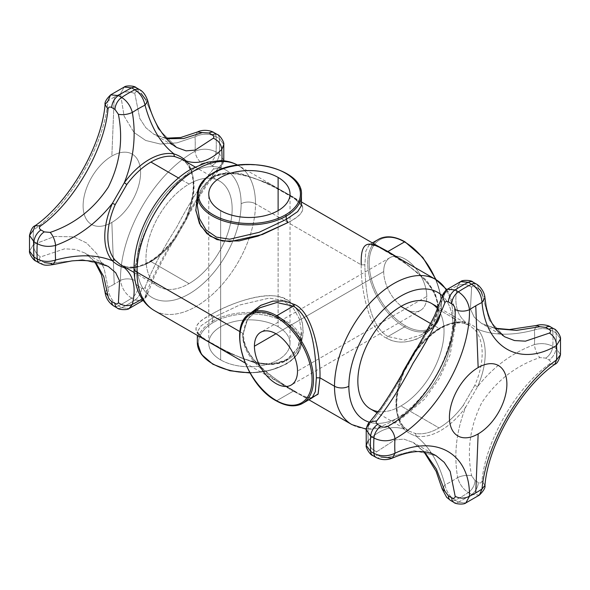 <?xml version="1.0" encoding="UTF-8"?>
<svg xmlns="http://www.w3.org/2000/svg" width="590" height="590" viewBox="0 0 590 590"><rect width="100%" height="100%" fill="white"/><g stroke="black" fill="none" stroke-linecap="round" stroke-linejoin="round"><path stroke-width="0.44" stroke-dasharray="2.95 2.21" d="M136.983 263.9A73.639 42.517 120 0 0 189.058 293.96A73.639 42.517 120 0 0 241.133 203.771A73.639 42.517 120 0 0 189.058 173.703A73.639 42.517 120 0 0 136.983 263.9A10.155 5.863 -0 0 0 134.011 268.044A10.155 5.863 180 0 1 136.983 263.9A73.639 42.517 -60 0 1 189.058 173.703A73.639 42.517 -60 0 1 241.133 203.771A73.639 42.517 -60 0 1 189.058 293.96A73.639 42.517 -60 0 1 136.983 263.9M181.337 159.005L186.654 163.371A60.947 35.186 -60 0 1 186.654 219.023L175.031 239.164A60.947 35.186 -60 0 1 150.929 261.584L189.058 283.598A60.947 35.186 120 0 0 228.876 229.894A60.947 35.186 120 0 0 219.532 181.056A60.947 35.186 120 0 0 189.058 184.073L178.482 177.966L189.058 184.073A60.947 35.186 120 0 0 149.248 237.777A60.947 35.186 120 0 0 158.585 286.615A60.947 35.186 120 0 0 189.058 283.598A60.947 35.186 -60 0 1 145.966 258.715A60.947 35.186 -60 0 1 189.058 184.073A60.947 35.186 -60 0 1 232.15 208.956A60.947 35.186 -60 0 1 189.058 283.598L150.929 261.584A60.947 35.186 -60 0 1 126.835 266.99L126.326 266.798A2.537 2.035 -78.6 0 0 124.881 267.159A2.537 2.035 -78.6 0 1 126.326 266.798A2.537 2.035 -78.6 0 1 126.835 266.99A2.537 2.035 -78.6 0 0 126.326 266.798C141.637 268.893 157.523 259.556 173.991 238.795A2.537 0.398 36.4 0 1 175.031 239.164A60.947 35.186 -60 0 1 150.929 261.584A60.947 35.186 -60 0 1 126.835 266.99L120.338 264.534M435.656 279.446A83.802 48.38 -60 0 1 453.017 317.804A10.155 5.863 180 0 1 455.989 321.956A10.155 5.863 180 0 1 453.017 326.1A73.639 42.517 120 0 1 424.092 396.657A73.639 42.517 120 0 1 369.451 422.233A73.639 42.517 120 0 0 424.092 396.657A73.639 42.517 120 0 0 453.017 326.1A10.155 5.863 0 0 0 455.989 321.956A10.155 5.863 0 0 0 453.017 317.804A83.802 48.38 -60 0 1 416.437 402.137A83.802 48.38 -60 0 1 351.861 424.586A83.802 48.38 120 0 0 416.437 402.137A83.802 48.38 120 0 0 453.017 317.804L438.466 309.411C438.599 319.072 433.997 327.502 424.675 334.707C410.404 343.255 397.682 344.39 386.509 338.092C367.6 330.208 360.424 283.569 361.257 264.829L255.5 203.771A83.802 48.38 -60 0 1 218.919 288.104A83.802 48.38 -60 0 1 154.344 310.554A83.802 48.38 120 0 0 218.919 288.104A83.802 48.38 120 0 0 255.5 203.771A10.155 5.863 -0 0 0 241.133 203.771A10.155 5.863 180 0 1 255.5 203.771A83.802 48.38 120 0 0 238.139 165.407A83.802 48.38 120 0 0 237.674 165.148A83.802 48.38 -60 0 1 238.139 165.407A83.802 48.38 -60 0 1 255.5 203.771L361.257 264.829C360.416 241.745 367.614 238.965 386.509 251.561C394.799 255.92 404.961 262.852 416.99 272.351C431.393 285.014 438.547 297.367 438.466 309.411L453.017 317.804A83.802 48.38 120 0 0 446.298 290.051M242.748 333.254L239.946 331.632L242.748 333.254C242.623 342.709 247.217 352.606 256.532 362.939C270.81 376.162 283.532 385.55 294.705 391.104C286.423 386.745 276.26 379.812 264.231 370.314C249.828 357.651 242.667 345.29 242.748 333.254L243.493 334.287L242.748 335.327C242.269 359.413 272.905 379.717 293.311 391.141L294.705 391.104L293.311 391.141L305.318 397.409L312.029 397.94C311.697 399.157 303.85 396.923 294.587 391.015C283.945 385.123 273.649 378.043 263.708 369.768L254.091 359.93L249.954 354.236C245.728 347.687 243.574 341.042 243.493 334.287L242.748 333.254M197.333 194.855A52.06 30.053 180 0 1 212.584 173.6L212.584 176.919L212.053 178.084L210.785 177.959C225.55 165.613 265.478 180.356 283.495 192.111C306.468 203.476 309.875 210.999 287.994 222.533C307.066 213.152 307.722 204.258 289.963 195.843C282.256 190.872 271.105 185.29 256.51 179.08C237.128 171.926 221.884 171.55 210.785 177.959L212.053 178.084L212.584 176.919L225.284 172.818L239.739 173.268L269.143 183.601L292.832 196.758L301.446 205.578M210.785 314.802C225.557 305.642 265.485 289.107 283.502 298.37C293.112 302.242 299.44 310.613 302.486 323.497C304.411 340.725 299.58 352.687 287.994 359.376C273.133 371.744 233.293 356.943 215.291 345.224C192.362 333.844 188.852 326.373 210.785 314.802L212.584 317.914L239.769 304.986L269.195 298.12L282.455 300.251L292.876 307.538L299.329 318.77L301.446 331.72L297.64 348.27L286.202 360.416L286.725 359.251L287.994 359.376C296.947 354.376 301.999 345.526 303.149 332.834C303.009 319.028 298.614 308.784 289.963 302.11C274.881 286.187 227.873 303.843 210.785 314.802C191.706 324.198 191.049 333.092 208.823 341.492C216.523 346.455 227.659 352.038 242.239 358.241C261.591 365.417 276.843 365.793 287.994 359.376L286.725 359.251L286.202 360.416L272.477 364.627L256.864 363.669L225.557 351.67L256.864 363.669L272.477 364.627L286.202 360.416L286.202 363.735A52.06 30.053 180 0 1 249.747 372.533A52.06 30.053 0 0 0 286.202 363.735A1.018 0.59 60 0 1 285.988 364.2A1.018 0.59 60 0 1 285.486 364.148A51.042 29.471 180 0 1 213.3 364.148A51.042 29.471 180 0 1 213.3 322.472A1.018 0.59 60 0 1 212.584 321.226L212.584 317.914L210.785 314.802M259.969 307.774L247.542 319.352L242.748 335.327L243.493 334.287C244.083 322.649 249.577 313.814 259.969 307.774M312.007 397.955L305.296 397.402L293.311 391.141L276.688 400.743A1.018 0.59 -60 0 1 276.179 400.794M302.714 403.317A52.06 30.053 60 0 1 276.688 400.743A52.06 30.053 60 0 1 242.674 354.87A52.06 30.053 60 0 1 250.654 313.157A52.06 30.053 -120 0 0 242.674 354.87A52.06 30.053 -120 0 0 276.688 400.743L293.311 391.141C272.905 379.717 242.269 359.413 242.748 335.327L247.564 319.315L260.05 307.729M383.707 271.57A30.474 17.597 60 0 1 390.012 257.624A30.474 17.597 60 0 1 413.494 265.788A30.474 17.597 60 0 1 426.799 296.453L297.515 371.095L426.799 296.453A30.474 17.597 60 0 1 405.249 308.894A30.474 17.597 60 0 1 383.707 271.57A30.474 17.597 60 0 1 405.249 259.128A30.474 17.597 60 0 1 426.799 296.453A30.474 17.597 60 0 1 420.486 310.399A30.474 17.597 60 0 1 397.004 302.235A30.474 17.597 60 0 1 383.707 271.57L275.965 333.77L383.707 271.57M405.249 325.687A51.042 29.471 -120 0 0 441.342 304.846A51.042 29.471 -120 0 0 405.249 242.335A51.042 29.471 -120 0 0 369.156 263.169A51.042 29.471 -120 0 0 405.249 325.687A1.018 0.59 -60 0 1 404.534 326.926A52.06 30.053 -120 0 0 430.56 329.508A52.06 30.053 -120 0 0 435.516 279.365A52.06 30.053 60 0 1 430.56 329.508A52.06 30.053 60 0 1 404.534 326.926A1.018 0.59 120 0 0 405.249 325.687A51.042 29.471 60 0 1 369.156 263.169A51.042 29.471 60 0 1 405.249 242.335A51.042 29.471 60 0 1 441.342 304.846A51.042 29.471 60 0 1 405.249 325.687M405.042 241.87A1.018 0.59 -60 0 1 405.249 242.335M378.507 239.341A52.06 30.053 -120 0 0 370.527 281.054A52.06 30.053 -120 0 0 404.534 326.926A52.06 30.053 60 0 1 370.527 281.054A52.06 30.053 60 0 1 378.507 239.341M361.257 264.829C360.424 283.569 367.6 330.208 386.509 338.092L387.903 336.529C368.064 324.78 365.468 288.281 364.849 264.829L361.257 264.829L364.849 264.829L365.874 251.03L369.185 244.717L378.138 246.237L369.215 244.71L365.881 251.008L364.849 264.829C365.468 288.281 368.064 324.78 387.903 336.529L404.534 326.926L387.903 336.529L404.526 340.106L421.172 334.928L433.65 323.342L438.466 307.338L435.265 293.348L426.622 280.309L400.58 259.194L426.622 280.309L435.265 293.348L438.466 307.338L433.672 323.305L421.245 334.884L404.57 340.106L387.903 336.529L386.509 338.092C394.791 343.07 404.947 343.365 416.983 338.992C431.386 331.779 438.547 321.919 438.466 309.411L437.728 308.371L438.466 307.338L437.728 308.371L438.466 309.411C438.599 299.956 434.004 290.059 424.689 279.726C410.419 266.503 397.69 257.115 386.509 251.561L387.903 251.517L386.509 251.561M453.017 326.1A73.639 42.517 120 0 0 442.412 295.856A73.639 42.517 120 0 1 453.017 326.1M437.618 308.865A60.947 35.186 -60 0 1 438.569 358.691A60.947 35.186 -60 0 1 400.942 405.927A60.947 35.186 -60 0 1 378.315 411.577M431.415 303.385A60.947 35.186 -60 0 1 440.752 352.223A60.947 35.186 -60 0 1 400.942 405.927L439.071 427.942A60.947 35.186 120 0 0 463.165 405.522A2.537 0.398 36.4 0 1 465.643 407.358A62.82 36.27 -60 0 1 415.965 436.047A2.537 2.035 -78.6 0 0 414.969 433.348L408.686 431.01L403.346 426.629A60.947 35.186 120 0 1 402.395 373.219A60.947 35.186 120 0 0 403.346 426.629L408.664 430.995L414.969 433.348A60.947 35.186 120 0 0 439.071 427.942L400.942 405.927A60.947 35.186 -60 0 1 370.468 408.944M430.663 323.563L439.071 328.416A60.947 35.186 120 0 0 416.444 348.889A60.947 35.186 120 0 1 439.071 328.416L430.663 323.563M447.316 289.292L444.978 292.965C438.982 310.488 429.306 329.832 415.965 350.991A62.82 36.27 -60 0 1 465.643 322.31C456.328 314.227 453.666 302.014 457.648 285.649A117.838 68.034 120 0 0 444.978 292.965C438.982 310.488 429.306 329.832 415.965 350.991A2.537 0.398 -143.6 0 1 416.009 351.205A2.537 0.398 -143.6 0 1 415.227 350.976A2.537 0.398 -143.6 0 0 416.009 351.205A2.537 0.398 -143.6 0 0 415.965 350.991L403.973 371.759A2.537 0.398 23.6 0 0 404.18 371.693A2.537 0.398 23.6 0 0 403.59 371.125A2.537 0.398 23.6 0 1 404.18 371.693C394.43 396.332 394.29 414.763 403.759 426.968A2.537 2.035 138.6 0 1 403.973 429.122C407.425 432.367 411.422 434.675 415.965 436.047A2.537 2.035 -78.6 0 0 414.969 433.348A60.947 35.186 120 0 0 439.071 427.942A60.947 35.186 120 0 0 463.165 405.522L474.795 385.373A60.947 35.186 120 0 0 474.795 329.721L469.64 325.451L463.165 323.01A60.947 35.186 120 0 0 439.071 328.416A60.947 35.186 120 0 1 463.165 323.01L469.662 325.466L474.795 329.721A2.537 2.035 -41.4 0 0 477.627 329.235C474.176 325.982 470.178 323.674 465.643 322.31A2.537 2.035 101.4 0 1 463.674 323.202A2.537 2.035 101.4 0 1 463.165 323.01A2.537 2.035 101.4 0 0 463.674 323.202L469.655 325.459L438.259 307.338M408.708 431.025L403.759 426.968A2.537 2.035 138.6 0 0 403.346 426.629A2.537 2.035 138.6 0 1 403.774 426.983A2.537 2.035 138.6 0 1 403.973 429.122A62.82 36.27 -60 0 1 403.973 371.759A2.537 0.398 23.6 0 0 404.18 371.693L416.009 351.205C432.477 330.437 448.363 321.108 463.674 323.202A2.537 2.035 101.4 0 0 465.643 322.31C456.328 314.234 453.666 302.014 457.648 285.649C462.405 283.473 467.059 284.033 471.617 287.345L470.414 309.072L474.272 317.228L481.728 323.556L495.607 328.682L481.728 323.556L474.272 317.228L470.414 309.072L471.617 287.345C467.059 284.033 462.405 283.473 457.648 285.649L460.96 281.415M403.973 371.759C392.321 393.899 380.402 411.945 368.234 425.899A117.838 68.034 120 0 0 368.234 440.531C380.402 428.9 392.321 425.095 403.973 429.122A62.82 36.27 -60 0 1 403.973 371.759C392.321 393.899 380.402 411.945 368.234 425.899L366.213 429.756L368.234 425.899A117.838 68.034 -60 0 0 368.234 440.531C380.402 428.9 392.321 425.095 403.973 429.122C407.425 432.367 411.422 434.675 415.965 436.047C429.306 446.453 438.982 462.722 444.978 484.84A117.838 68.034 120 0 0 457.648 477.524C453.666 454.241 456.328 430.855 465.643 407.358L477.627 386.598A2.537 0.398 -156.4 0 1 474.795 385.373A60.947 35.186 120 0 0 474.795 329.721A2.537 2.035 -41.4 0 0 477.627 329.235C474.176 325.982 470.178 323.674 465.643 322.31A62.82 36.27 -60 0 0 415.965 350.991L403.973 371.759M550.654 326.956L550.677 326.971A10.155 5.863 -60 0 1 552.764 331.034C547.188 328.202 541.067 327.848 534.4 329.965L536.642 325.459L534.4 329.965C512.238 335.828 493.321 335.585 477.627 329.235A62.82 36.27 -60 0 1 477.627 386.598A2.537 0.398 -156.4 0 1 474.795 385.373L463.165 405.522A2.537 0.398 36.4 0 1 465.643 407.358L477.627 386.598C493.321 366.788 512.238 352.783 534.4 344.597C535.005 349.73 536.812 354.059 539.821 357.592C515.623 365.8 496.264 380.867 481.728 402.808C470.001 426.364 466.624 450.664 471.617 475.724C467.059 474.884 462.405 475.488 457.648 477.524C453.666 454.241 456.328 430.855 465.643 407.358A62.82 36.27 -60 0 1 415.965 436.047C429.306 446.453 438.982 462.722 444.978 484.84C446.483 491.684 449.853 496.802 455.089 500.209A129.099 74.539 120 0 0 468.342 492.562C463.069 489.169 459.499 484.161 457.648 477.524A117.838 68.034 -60 0 1 444.978 484.84C446.483 491.684 449.853 496.802 455.089 500.209A10.155 5.863 -60 0 1 450.546 500.445L450.502 500.423M442.205 489.036L444.978 484.84L442.205 489.036M424.468 451.888L413.096 442.434L403.885 439.137L394.894 439.875L376.678 451.778C371.538 449.484 368.721 445.738 368.234 440.531C368.721 445.738 371.538 449.484 376.678 451.778C375.756 452.914 376.103 454.012 377.718 455.089A10.155 5.863 -60 0 1 372.74 455.524L372.755 455.532A10.155 5.863 -60 0 0 377.718 455.089C376.103 454.012 375.756 452.914 376.678 451.778L394.894 439.875L403.885 439.137L413.096 442.434L424.468 451.888M366.22 445.509L368.234 440.531M369.613 422.079L368.234 425.899M446.696 289.786L444.978 292.965L442.36 296.069M444.978 292.965A117.838 68.034 -60 0 1 457.648 285.649L460.547 281.644M481.993 294.108L489.39 320.341L504.701 336.816L489.39 320.341L481.993 294.108L484.936 297.817L481.993 294.108C481.61 291.777 480.371 289.904 478.284 288.488L475.002 286.593A10.155 5.863 -60 0 0 472.9 282.064L472.878 282.05A10.155 5.863 -60 0 1 475.002 286.593C473.269 285.73 472.133 285.98 471.617 287.345C472.133 285.98 473.269 285.73 475.002 286.593L478.284 288.488A10.155 5.863 120 0 0 476.16 283.952M534.4 344.597C541.074 342.886 547.196 343.461 552.764 346.337A129.099 74.539 120 0 0 552.764 331.034C547.188 328.202 541.067 327.848 534.4 329.965A117.838 68.034 -60 0 1 534.4 344.597A117.838 68.034 120 0 0 534.4 329.965C512.238 335.828 493.321 335.585 477.627 329.235A62.82 36.27 -60 0 1 477.627 386.598C493.321 366.788 512.238 352.783 534.4 344.597C541.074 342.886 547.196 343.461 552.764 346.337A10.155 5.863 -60 0 1 545.713 358.101L539.821 357.592C536.812 354.059 535.005 349.73 534.4 344.597M475.002 480.57L471.617 475.724C466.624 450.664 470.001 426.364 481.728 402.808C496.264 380.867 515.623 365.8 539.821 357.592L545.713 358.101L548.995 359.996C550.92 361.294 551.075 362.629 549.445 364.008C516.375 387.291 485.614 440.568 481.993 480.85C481.61 482.952 480.371 483.483 478.284 482.465L475.002 480.57A10.155 5.863 -60 0 1 468.342 492.562C463.069 489.169 459.499 484.161 457.648 477.524C462.405 475.488 467.059 474.884 471.617 475.724L475.002 480.57A10.155 5.863 -60 0 1 468.342 492.562L471.624 494.457A10.155 5.863 120 0 0 478.284 482.465L475.002 480.57M479.5 495.04L471.624 494.457L468.342 492.562A129.099 74.539 -60 0 1 455.089 500.209L458.371 502.105A129.099 74.539 120 0 0 471.624 494.457A10.155 5.863 120 0 0 478.284 482.465C480.371 483.483 481.61 482.952 481.993 480.85C485.614 440.568 516.375 387.291 549.445 364.008C551.075 362.629 550.92 361.294 548.995 359.996A10.155 5.863 120 0 0 556.046 348.233L560.5 354.597L556.046 348.233A129.099 74.539 120 0 0 556.046 332.93A129.099 74.539 -60 0 1 556.046 348.233L552.764 346.337L556.046 348.233A10.155 5.863 120 0 1 548.995 359.996L545.713 358.101A10.155 5.863 -60 0 0 552.764 346.337A129.099 74.539 -60 0 0 552.764 331.034L556.046 332.93A10.155 5.863 120 0 0 553.988 328.881A10.155 5.863 120 0 1 556.046 332.93L552.764 331.034A10.155 5.863 -60 0 0 550.677 326.971M479.368 495.128L471.624 494.457A129.099 74.539 -60 0 1 458.371 502.105A10.155 5.863 120 0 1 453.835 502.341A10.155 5.863 120 0 0 458.371 502.105L455.089 500.209A10.155 5.863 -60 0 1 450.531 500.438M436.069 455.694L414.136 450.672L387.726 457.383L414.136 450.672L436.069 455.694L413.096 442.434L423.952 451.822M376.059 457.442A10.155 5.863 120 0 0 381 456.985L377.718 455.089L381 456.985L392.409 458.076M478.284 288.488A10.155 5.863 120 0 0 476.211 283.974M560.493 338.881L556.046 332.93L560.493 338.881M554.865 364.288L549.445 364.008L554.865 364.288M484.936 485.4L481.993 480.85L484.936 485.4L482.023 489.007M458.371 502.105L465.753 502.982L458.371 502.105M376.014 457.412A10.155 5.863 120 0 0 381 456.985M203.122 338.719L197.333 331.72L201.146 325.702L212.584 317.914L201.124 325.724L197.333 331.757L203.122 338.719M197.333 342.48A52.06 30.053 180 0 1 212.584 321.226A52.06 30.053 0 0 0 197.333 342.48M213.3 322.472A51.042 29.471 0 0 0 213.3 364.148A51.042 29.471 0 0 0 285.486 364.148A51.042 29.471 0 0 0 285.486 322.472A51.042 29.471 0 0 0 213.3 322.472A51.042 29.471 180 0 1 285.486 322.472A51.042 29.471 180 0 1 285.486 364.148A1.018 0.59 -120 0 0 285.988 364.2A1.018 0.59 -120 0 0 286.202 363.735A52.06 30.053 0 0 0 301.446 342.48A52.06 30.053 0 0 0 269.313 314.713A52.06 30.053 0 0 0 212.584 321.226A1.018 0.59 -120 0 0 213.3 322.472M278.119 326.72A40.629 23.46 180 0 1 278.119 359.9A40.629 23.46 180 0 1 220.66 359.9A40.629 23.46 180 0 1 220.66 326.72A40.629 23.46 180 0 1 278.119 326.72A40.629 23.46 180 0 1 290.022 343.306A40.629 23.46 180 0 1 264.94 364.981A40.629 23.46 180 0 1 220.66 359.9L220.66 210.615L220.66 359.9A40.629 23.46 180 0 1 208.764 343.306A40.629 23.46 180 0 1 233.846 321.639A40.629 23.46 180 0 1 278.119 326.72L278.119 210.615L278.119 326.72M212.584 321.226A52.06 30.053 180 0 1 269.313 314.713A52.06 30.053 180 0 1 301.446 342.48A52.06 30.053 180 0 1 286.202 363.735L286.202 360.416L297.662 348.233L301.446 331.624L299.307 318.689L292.832 307.479L282.404 300.229L269.143 298.12L239.739 305.001L212.584 317.914L212.584 321.226M197.333 205.711L201.124 189.102L212.584 176.919L212.584 173.6A52.06 30.053 180 0 1 269.313 167.088A52.06 30.053 180 0 1 301.446 194.855A52.06 30.053 0 0 0 269.313 167.088A52.06 30.053 0 0 0 212.584 173.6A1.018 0.59 60 0 1 212.791 173.136M212.584 176.919L201.146 189.066L197.333 205.615C197.178 193.948 202.09 184.773 212.053 178.084C231.324 167.818 255.337 177.524 273.531 186.779C294.366 197.989 303.673 204.265 301.446 205.608L292.876 196.787L269.195 183.63L239.769 173.268L225.299 172.818L212.584 176.919M181.292 158.976L186.241 163.032A2.537 2.035 -41.4 0 0 186.654 163.371A2.537 2.035 -41.4 0 1 186.226 163.017A2.537 2.035 -41.4 0 1 185.828 161.594A2.537 2.035 -41.4 0 0 186.241 163.032C195.71 175.237 195.57 193.66 185.821 218.307L173.991 238.795A2.537 0.398 36.4 0 0 174.035 239.002A62.82 36.27 120 0 1 126.349 268A62.82 36.27 120 0 0 174.035 239.002A2.537 0.398 36.4 0 1 173.991 238.795A2.537 0.398 36.4 0 1 175.031 239.164L186.654 219.023A2.537 0.398 -156.4 0 1 185.821 218.307A2.537 0.398 -156.4 0 1 186.027 218.241L174.035 239.002C160.694 260.168 151.018 279.512 145.022 297.036A117.838 68.034 -60 0 1 142.138 298.894A117.838 68.034 120 0 0 145.022 297.036L147.64 293.923L145.118 287.219C152.205 269.136 162.796 249.002 176.904 226.818C189.066 203.513 201.205 184.264 213.322 169.087L220.387 167.921L221.766 164.101C209.597 178.055 197.68 196.101 186.027 218.241L174.035 239.002C160.694 260.168 151.018 279.512 145.022 297.028L143.141 300.354L147.64 293.931L145.118 287.219C144.476 288.65 143.296 288.938 141.571 288.068C143.296 288.938 144.476 288.65 145.118 287.219C152.205 269.136 162.796 249.002 176.904 226.818C189.066 203.513 201.205 184.264 213.322 169.087C214.244 167.818 213.897 166.653 212.282 165.598C213.897 166.653 214.244 167.818 213.322 169.087L220.387 167.921L221.766 164.101A117.838 68.034 120 0 0 221.936 160.664A117.838 68.034 -60 0 1 221.766 164.101C209.597 178.055 197.68 196.101 186.027 218.241A62.82 36.27 120 0 0 187.288 162.442A62.82 36.27 120 0 1 186.027 218.241A2.537 0.398 -156.4 0 0 185.821 218.307A2.537 0.398 -156.4 0 0 186.654 219.023A60.947 35.186 -60 0 0 186.654 163.371L181.314 158.99M39.309 263.015A10.155 5.863 120 0 0 44.287 262.587L50.18 263.28L82.821 259.703L108.272 266.444L82.821 259.703L50.18 263.28L53.358 264.541M145.118 98.84L158.341 128.893L176.904 147.566L158.341 128.893L145.118 98.84L147.795 100.956L145.118 98.84L141.571 94.083A10.155 5.863 120 0 0 139.454 89.555M141.571 94.083L138.289 92.188C136.179 91.184 135.022 91.679 134.822 93.67C135.022 91.679 136.179 91.184 138.289 92.188A10.155 5.863 -60 0 0 136.165 87.652L136.165 87.652A10.155 5.863 -60 0 1 138.289 92.188L141.571 94.083A10.155 5.863 120 0 0 139.491 89.577M39.346 263.037A10.155 5.863 120 0 0 44.287 262.587L41.005 260.692C39.08 259.364 38.925 258.118 40.555 256.945L64.553 248.84L75.468 249.43L85.299 253.176L95.425 261.879L85.299 253.176L75.468 249.43L64.553 248.84L40.555 256.945C36.086 254.017 33.726 249.865 33.475 244.496L54.59 236.45L73.78 236.848L86.538 242.969L96.93 253.847L104.253 268.952L107.977 287.514L105.064 292.175M110.632 94.872L107.977 100.993C104.128 145.479 70.077 204.457 33.475 230.041A114.563 66.146 120 0 0 33.475 244.496L54.59 236.45L73.78 236.848L86.538 242.969L96.93 253.847L104.253 268.952L107.977 287.514A114.563 66.146 120 0 0 114.239 284.181L111.849 222.43A40.629 23.46 -60 0 1 83.116 205.844A40.629 23.46 -60 0 1 111.849 156.084L114.239 97.099A114.563 66.146 120 0 0 107.977 100.993C104.128 145.479 70.077 204.457 33.475 230.041L29.5 235.403M44.287 262.587L41.005 260.692C39.08 259.364 38.925 258.118 40.555 256.945C36.086 254.017 33.726 249.865 33.475 244.496L29.5 251.075L33.475 244.496A114.563 66.146 -60 0 1 33.475 230.041L35.135 225.712L40.555 225.985M105.064 292.183L107.977 287.514A114.563 66.146 -60 0 0 114.239 284.181A114.563 66.146 120 0 0 120.5 280.287A114.563 66.146 -60 0 1 114.239 284.181L111.849 222.43A40.629 23.46 120 0 1 83.116 205.844A40.629 23.46 120 0 1 111.849 156.084A40.629 23.46 -60 0 1 140.575 172.671A40.629 23.46 -60 0 1 111.849 222.43A40.629 23.46 120 0 0 140.575 172.671A40.629 23.46 120 0 0 111.849 156.084L114.239 97.099A114.563 66.146 -60 0 1 120.5 93.766A114.563 66.146 120 0 0 114.239 97.099A114.563 66.146 -60 0 0 107.977 100.993L105.064 104.592M120.5 93.766L124.21 87.032L120.5 93.766C125.279 91.295 130.051 91.266 134.822 93.67C130.051 91.266 125.279 91.295 120.5 93.766L124.084 116.075L134.033 132.492L124.084 116.075L120.5 93.766M195.002 136.777L177.074 142.832L160.325 144.048L145.708 140.479L134.033 132.492L145.708 140.479L160.325 144.041L177.074 142.832L195.002 136.777A114.563 66.146 -60 0 1 195.002 151.239A114.563 66.146 120 0 0 195.002 136.777L197.591 131.924L195.002 136.777C202.149 133.406 209.162 133.355 216.051 136.629C209.162 133.355 202.149 133.406 195.002 136.777M134.822 93.67L139.8 118.509L145.774 127.661L153.931 134.306L166.528 138.724L153.931 134.306L145.774 127.661L139.8 118.509L134.822 93.67M143.075 300.413L134.911 300.052A129.099 74.539 -60 0 1 121.658 307.707A129.099 74.539 120 0 0 134.911 300.052L131.629 298.156A129.099 74.539 -60 0 1 118.376 305.812L121.658 307.707A10.155 5.863 120 0 1 117.115 307.936A10.155 5.863 120 0 0 121.658 307.707L118.376 305.812C112.093 301.49 108.634 295.391 107.977 287.514C108.634 295.391 112.093 301.49 118.376 305.812A129.099 74.539 120 0 0 131.629 298.156C125.279 293.872 121.57 287.913 120.5 280.287C119.829 233.183 153.879 174.205 195.002 151.239C195.725 156.343 198.144 160.451 202.274 163.578C204.487 162.53 206.729 162.575 209 163.703L212.282 165.598A10.155 5.863 120 0 0 219.333 153.835A129.099 74.539 120 0 0 219.333 138.525A10.155 5.863 120 0 0 217.268 134.483A10.155 5.863 120 0 1 219.333 138.525L216.051 136.629L219.333 138.525A129.099 74.539 -60 0 1 219.333 153.835L216.051 151.94A10.155 5.863 -60 0 1 209 163.703C206.729 162.575 204.487 162.53 202.274 163.578C164.691 184.242 133.93 237.527 134.822 280.412C133.93 237.527 164.691 184.242 202.274 163.578C198.144 160.451 195.725 156.343 195.002 151.239C202.156 148.348 209.17 148.584 216.051 151.94A129.099 74.539 120 0 0 216.051 136.629A129.099 74.539 -60 0 1 216.051 151.94L219.333 153.835L223.787 160.237M113.796 306.026L113.818 306.033A10.155 5.863 -60 0 0 118.376 305.812A10.155 5.863 -60 0 1 113.841 306.048M121.658 307.707L129.04 308.577L121.658 307.707M134.911 300.052A10.155 5.863 120 0 0 141.571 288.068L138.289 286.172C136.179 284.771 135.022 282.846 134.822 280.412C130.051 278.399 125.279 278.355 120.5 280.287C119.829 233.183 153.879 174.205 195.002 151.239C202.156 148.348 209.17 148.584 216.051 151.94A10.155 5.863 -60 0 1 209 163.703L212.282 165.598A10.155 5.863 120 0 0 219.333 153.835L223.787 160.2C222.961 164.389 221.84 166.955 220.417 167.914L207.451 184.264C199.811 195.651 192.097 208.418 184.301 222.555L176.462 236.125C167.501 250.898 159.971 264.762 153.865 277.728L147.648 293.953C147.515 295.693 145.848 297.95 142.655 300.723L134.911 300.052A10.155 5.863 120 0 0 141.571 288.068L138.289 286.172A10.155 5.863 -60 0 1 131.629 298.156C125.279 293.872 121.57 287.913 120.5 280.287C125.279 278.355 130.051 278.399 134.822 280.412C135.022 282.846 136.179 284.771 138.289 286.172A10.155 5.863 -60 0 1 131.629 298.156L134.911 300.052M197.591 131.924L202.274 132.617M213.986 132.588A10.155 5.863 -60 0 1 216.051 136.629A10.155 5.863 -60 0 0 213.964 132.573L213.964 132.573M223.706 160.812L221.766 164.101L223.706 160.812M223.78 144.484L219.333 138.525L223.78 144.484M223.794 144.941L223.787 144.521M41.005 260.692A10.155 5.863 -60 0 1 36.042 261.127L36.042 261.127A10.155 5.863 -60 0 0 41.005 260.692M301.446 201.957L237.681 165.148M245.101 362.953L308.865 399.769M390.012 257.624L260.728 332.259M420.486 310.399L291.202 385.041M372.349 242.896L369.185 244.717C370.557 243.338 376.368 245.647 386.634 251.65L405.5 263.546L417.44 272.823C422.986 277.61 427.603 282.831 431.297 288.473C435.501 295.007 437.64 301.638 437.728 308.371C437.131 320.016 431.637 328.851 421.245 334.884L430.56 329.508L437.876 321.889L441.386 310.126L440.76 295.538L436.113 279.712M446.844 289.624L448.791 292.574L454.219 306.166L455.989 321.956L450.118 354.804L439.344 378.411L424.498 399.26L398.169 421.326L382.763 427.728L369.819 429.395L366.265 429.188M408.678 431.002L377.312 412.897M504.701 336.816L481.728 323.556L495.29 328.261M249.99 372.961L269.453 370.623L285.988 364.2C296.047 358.241 301.202 350.998 301.446 342.48L301.446 331.72C301.446 343.69 296.541 352.864 286.725 359.251C260.411 372.305 229.06 352.835 207.075 340.408C194.597 332.531 197.975 331.956 197.333 331.72L197.333 335.378M290.022 343.306L290.022 194.022M208.764 343.306L208.764 194.022M158.585 286.615L134.137 272.499M219.532 181.056L195.083 166.941M94.71 261.731L85.299 253.176L108.272 266.444M176.904 147.566L153.931 134.306L166.048 138.178"/><path stroke-width="0.89" d="M238.139 165.407C232.674 162.302 226.7 160.701 220.203 160.605L207.378 162.235L191.44 168.895C184.869 172.671 178.556 177.487 172.516 183.335C164.204 191.411 156.962 200.755 150.782 211.375C139.867 230.439 134.277 249.327 134.011 268.044L134.011 268.044A10.155 5.863 -0 0 0 136.983 272.189A83.802 48.38 120 0 0 154.344 310.554A83.802 48.38 -60 0 1 136.983 272.189A10.155 5.863 180 0 1 134.011 268.044C133.974 279.166 136.312 288.864 141.04 297.139C144.388 302.847 148.82 307.316 154.344 310.554L245.101 362.953M237.674 165.148A83.802 48.38 120 0 0 173.268 188.18A83.802 48.38 120 0 0 136.983 272.189A83.802 48.38 -60 0 1 173.268 188.18A83.802 48.38 -60 0 1 237.674 165.148M446.298 290.051A83.802 48.38 120 0 0 435.656 279.446A83.802 48.38 120 0 0 371.081 301.896A83.802 48.38 120 0 0 334.501 386.229L319.957 377.829C320.798 359.089 313.615 312.442 294.705 304.565L284.941 301.055L273.163 301.07L260.876 305.266L250.993 312.811M239.946 331.632L136.983 272.189L239.946 331.632M197.333 194.914L195.828 210.645L200.696 225.859L209.929 236.037L222.489 241.037L239.193 240.912L258.118 236.059L287.994 222.533L262.395 234.518L229.886 241.657L216.928 239.599L206.935 233.662L199.486 223.573L195.747 209.797M310.016 398.493L318.01 394.275L319.957 377.829L334.501 386.229A83.802 48.38 120 0 0 351.861 424.586A83.802 48.38 -60 0 1 334.501 386.229A10.155 5.863 -0 0 0 348.867 386.229A73.639 42.517 120 0 0 369.451 422.233A73.639 42.517 120 0 1 348.867 386.229A10.155 5.863 180 0 1 334.501 386.229A83.802 48.38 -60 0 1 371.081 301.896A83.802 48.38 -60 0 1 435.656 279.446L446.844 289.624M250.713 313.12L260.566 305.436L272.941 301.114L284.837 301.033L294.705 304.565L293.311 306.129L276.769 302.552L260.19 307.648M294.705 304.565C313.615 312.442 320.798 359.089 319.957 377.829L316.365 377.829C315.753 354.376 313.157 317.885 293.311 306.129L294.705 304.565M302.714 403.317A52.06 30.053 -120 0 0 310.694 361.604A52.06 30.053 -120 0 0 276.688 315.731A52.06 30.053 60 0 1 310.694 361.604A52.06 30.053 60 0 1 302.714 403.317C295.214 407.366 286.364 406.525 276.179 400.794A1.018 0.59 -60 0 1 275.965 400.33A1.018 0.59 120 0 0 276.179 400.794A1.018 0.59 120 0 0 276.688 400.743A52.06 30.053 -120 0 0 302.714 403.317L312.029 397.94L315.34 391.627L316.365 377.829L319.957 377.829L318.143 393.899L310.783 398.663M260.05 307.729L276.688 302.552L293.311 306.129L276.688 315.731A52.06 30.053 -120 0 0 250.654 313.157A52.06 30.053 60 0 1 276.688 315.731A1.018 0.59 120 0 0 275.965 316.978A51.042 29.471 -120 0 0 239.872 337.812A51.042 29.471 -120 0 0 275.965 400.33A51.042 29.471 -120 0 0 312.058 379.488A51.042 29.471 -120 0 0 275.965 316.978A51.042 29.471 -120 0 0 239.872 337.812A51.042 29.471 -120 0 0 275.965 400.33A51.042 29.471 -120 0 0 312.058 379.488A51.042 29.471 -120 0 0 275.965 316.978A1.018 0.59 -60 0 1 276.688 315.731L293.311 306.129C313.157 317.885 315.753 354.376 316.365 377.829L315.333 391.657L312.007 397.955M254.423 346.212A30.474 17.597 60 0 1 275.965 333.77A30.474 17.597 60 0 1 297.515 371.095A30.474 17.597 60 0 1 275.965 383.529A30.474 17.597 60 0 1 254.423 346.212L275.965 333.77L254.423 346.212A30.474 17.597 -120 0 0 267.72 376.877A30.474 17.597 -120 0 0 291.202 385.041A30.474 17.597 -120 0 0 297.515 371.095A30.474 17.597 -120 0 0 284.21 340.423A30.474 17.597 -120 0 0 260.728 332.259A30.474 17.597 -120 0 0 254.423 346.212M435.516 279.365A52.06 30.053 -120 0 0 404.534 241.922A1.018 0.59 -60 0 1 405.042 241.87A1.018 0.59 120 0 0 404.534 241.922A52.06 30.053 -120 0 0 378.507 239.341A52.06 30.053 60 0 1 404.534 241.922L387.903 251.517L378.138 246.237L387.903 251.517L404.534 241.922A52.06 30.053 60 0 1 435.516 279.365M405.249 242.335A1.018 0.59 120 0 0 405.042 241.87C394.85 236.14 386.007 235.292 378.507 239.341L372.349 242.896M400.58 259.194L387.903 251.517L400.58 259.194M386.509 251.561C367.614 238.965 360.416 241.745 361.257 264.829M442.412 295.856A73.639 42.517 120 0 0 384.326 308.769A73.639 42.517 120 0 0 348.867 386.229A73.639 42.517 120 0 1 384.326 308.769A73.639 42.517 120 0 1 442.412 295.856M378.315 411.577A60.947 35.186 -60 0 1 359.48 366.523A60.947 35.186 -60 0 1 400.942 306.402A60.947 35.186 -60 0 1 437.618 308.865M414.969 350.836L403.346 370.977A60.947 35.186 120 0 0 402.395 373.219A60.947 35.186 120 0 1 403.346 370.977L414.969 350.836A2.537 0.398 -143.6 0 0 415.227 350.976A2.537 0.398 -143.6 0 1 414.969 350.836A60.947 35.186 120 0 1 416.444 348.889A60.947 35.186 120 0 0 414.969 350.836M377.312 412.897L370.468 408.944A60.947 35.186 -60 0 1 361.124 360.106A60.947 35.186 -60 0 1 400.942 306.402L430.663 323.563L400.942 306.402A60.947 35.186 -60 0 1 431.415 303.385L438.259 307.338M368.234 425.899L369.613 422.079L376.678 420.906C388.795 405.728 400.935 386.487 413.096 363.182C427.204 340.998 437.795 320.864 444.882 302.781L442.36 296.069L444.978 292.965M495.607 328.682L516.53 330.385L539.821 326.72L536.642 325.459L539.821 326.72L516.53 330.385L495.607 328.682M372.74 455.524A10.155 5.863 -60 0 1 370.668 451.468A129.099 74.539 -60 0 1 370.668 436.165L366.213 429.756L370.668 436.165L373.949 438.06C380.838 441.416 387.851 441.652 394.998 438.761C436.121 415.788 470.171 356.817 469.5 309.713A114.563 66.146 -60 0 1 475.761 305.819L478.151 367.57A40.629 23.46 120 0 0 449.425 417.329A40.629 23.46 120 0 0 478.151 433.916L475.761 492.901A114.563 66.146 -60 0 1 469.5 496.234L465.79 502.96C464.256 504.723 455.126 504.221 453.813 502.333L450.531 500.438A10.155 5.863 -60 0 1 448.43 495.91L444.882 491.153L442.205 489.036L444.882 491.153L436.416 469.153L424.468 451.888L436.416 469.153L444.882 491.153L448.43 495.91L451.711 497.805A10.155 5.863 120 0 0 453.813 502.333A10.155 5.863 120 0 0 453.835 502.348A10.155 5.863 120 0 1 451.711 497.805C453.821 498.816 454.978 498.321 455.178 496.33L450.2 471.491L444.226 462.331L436.069 455.694L444.226 462.331L450.2 471.491L455.178 496.33C454.978 498.321 453.821 498.816 451.711 497.805L448.43 495.91A10.155 5.863 -60 0 0 450.531 500.438L446.652 497.304L442.198 489.051L436.143 471.344L423.952 451.822M476.16 283.952A10.155 5.863 120 0 0 471.624 284.188A129.099 74.539 120 0 0 458.371 291.836C464.714 296.121 468.423 302.08 469.5 309.713C468.423 302.08 464.714 296.121 458.371 291.836A129.099 74.539 -60 0 1 471.624 284.188C477.907 288.51 481.374 294.609 482.023 302.486A114.563 66.146 120 0 0 475.761 305.819A114.563 66.146 120 0 0 469.5 309.713C464.721 311.645 459.949 311.601 455.178 309.588C456.07 352.473 425.309 405.75 387.726 426.423C425.309 405.75 456.07 352.473 455.178 309.588C459.949 311.601 464.721 311.645 469.5 309.713C470.171 356.817 436.121 415.788 394.998 438.761C394.275 433.657 391.856 429.542 387.726 426.423C391.856 429.542 394.275 433.657 394.998 438.761A114.563 66.146 120 0 0 394.998 453.216A114.563 66.146 -60 0 1 394.998 438.761C387.851 441.652 380.838 441.416 373.949 438.06A129.099 74.539 120 0 0 373.949 453.363L370.668 451.468L366.213 445.472C365.38 447.353 370.358 455.355 372.755 455.532A10.155 5.863 -60 0 1 370.668 451.468L373.949 453.363A129.099 74.539 -60 0 1 373.949 438.06A10.155 5.863 120 0 1 381 426.297C383.271 427.425 385.513 427.47 387.726 426.423C385.513 427.47 383.271 427.425 381 426.297L377.718 424.402C376.103 423.347 375.756 422.182 376.678 420.906C375.756 422.182 376.103 423.347 377.718 424.402A10.155 5.863 -60 0 0 370.668 436.165A10.155 5.863 -60 0 1 377.718 424.402L381 426.297A10.155 5.863 120 0 0 373.949 438.06L370.668 436.165A129.099 74.539 120 0 0 370.668 451.468L366.213 445.472L368.234 440.531M442.36 296.069L444.882 302.781C445.524 301.343 446.704 301.062 448.43 301.933A10.155 5.863 -60 0 1 455.089 289.941L458.371 291.836A10.155 5.863 120 0 0 451.711 303.828C453.821 305.229 454.978 307.147 455.178 309.588C454.978 307.147 453.821 305.229 451.711 303.828L448.43 301.933C446.704 301.062 445.524 301.343 444.882 302.781C437.795 320.864 427.204 340.998 413.096 363.182C400.935 386.487 388.795 405.728 376.678 420.906L369.613 422.079L380.528 408.59C389.393 395.706 398.375 380.963 407.461 364.355C417.919 347.016 426.998 330.695 434.697 315.407L442.353 296.047C442.544 293.783 446.77 289.137 447.345 289.27L446.696 289.786M455.089 289.941L447.345 289.27L455.089 289.941A129.099 74.539 -60 0 1 468.342 282.293A129.099 74.539 120 0 0 455.089 289.941L458.371 291.836A10.155 5.863 120 0 0 451.711 303.828L448.43 301.933A10.155 5.863 -60 0 1 455.089 289.941M460.547 281.644L468.342 282.293A10.155 5.863 -60 0 1 472.885 282.057C471.609 280.066 462.191 279.8 460.923 281.437L468.342 282.293A10.155 5.863 -60 0 1 472.9 282.064L476.182 283.96A10.155 5.863 120 0 0 471.624 284.188C477.907 288.51 481.374 294.609 482.023 302.486L484.936 297.817L482.023 302.486C485.872 347.753 519.923 367.408 556.525 345.504C556.274 340.128 553.914 335.983 549.445 333.055C551.075 331.882 550.92 330.636 548.995 329.308L545.713 327.413L539.821 326.72L545.713 327.413A10.155 5.863 -60 0 1 550.691 326.978A10.155 5.863 -60 0 0 545.713 327.413L548.995 329.308C550.92 330.636 551.075 331.882 549.445 333.055L525.447 341.16L514.532 340.563L504.701 336.816L514.532 340.563L525.447 341.16L549.445 333.055C553.914 335.983 556.274 340.128 556.525 345.504A114.563 66.146 -60 0 1 556.525 359.959C519.923 385.543 485.872 444.513 482.023 489.007A114.563 66.146 -60 0 1 475.761 492.901L478.151 433.916A40.629 23.46 120 0 0 506.884 384.156A40.629 23.46 120 0 0 478.151 367.57L475.761 305.819A114.563 66.146 -60 0 1 482.023 302.486C485.872 347.753 519.923 367.408 556.525 345.504L560.493 338.881L556.525 345.504A114.563 66.146 120 0 1 556.525 359.959L554.865 364.288L556.525 359.959C519.923 385.543 485.872 444.513 482.023 489.007L484.936 485.4M478.284 288.488C480.371 289.904 481.61 291.777 481.993 294.108M376.014 457.412A10.155 5.863 120 0 1 373.949 453.363C380.83 456.645 387.844 456.594 394.998 453.216C387.844 456.594 380.83 456.645 373.949 453.363A10.155 5.863 120 0 0 376.037 457.427C381.302 460.134 386.76 460.355 392.409 458.076L394.998 453.216C436.121 433.923 470.171 453.585 469.5 496.234C464.721 498.705 459.949 498.734 455.178 496.33C459.949 498.734 464.721 498.705 469.5 496.234A114.563 66.146 120 0 0 475.761 492.901A114.563 66.146 120 0 0 482.023 489.007L479.368 495.128L465.79 502.96L469.5 496.234C470.171 453.585 436.121 433.923 394.998 453.216L392.409 458.076L381 456.985M376.037 457.427A10.155 5.863 120 0 0 376.059 457.442L372.755 455.532M471.624 284.188L468.342 282.293L471.624 284.188M476.211 283.974A10.155 5.863 120 0 0 476.182 283.96C479.183 285.302 484.648 291.578 484.936 297.81L486.079 305.959C488.277 316.66 492.016 324.913 497.289 330.71L504.701 336.816M479.368 495.128C483.689 490.799 485.548 487.561 484.936 485.408C488.173 444.462 521.029 387.556 554.873 364.281C557.085 363.654 558.959 360.424 560.5 354.605L556.525 359.959L560.5 354.597L560.5 338.925C561.215 336.617 556.186 328.999 553.958 328.866A10.155 5.863 120 0 0 548.995 329.308A10.155 5.863 120 0 1 553.988 328.881A10.155 5.863 120 0 0 553.958 328.866L550.677 326.971C548.442 325.193 541.222 323.888 536.649 325.451L509.406 329.537L495.29 328.261M482.023 489.007L479.5 495.04M478.151 433.916A40.629 23.46 120 0 0 506.884 384.156A40.629 23.46 120 0 0 478.151 367.57A40.629 23.46 120 0 0 449.425 417.329A40.629 23.46 120 0 0 478.151 433.916M225.557 351.67L203.122 338.719L225.557 351.67M249.747 372.533A52.06 30.053 180 0 1 197.333 342.48A52.06 30.053 0 0 0 249.747 372.533M220.66 210.615A40.629 23.46 0 0 0 264.94 215.697A40.629 23.46 0 0 0 290.022 194.022A40.629 23.46 0 0 0 278.119 177.435L278.119 210.615L278.119 177.435A40.629 23.46 0 0 0 233.846 172.354A40.629 23.46 0 0 0 208.764 194.022A40.629 23.46 0 0 0 220.66 210.615A40.629 23.46 180 0 1 220.66 177.435A40.629 23.46 180 0 1 278.119 177.435A40.629 23.46 180 0 1 278.119 210.615A40.629 23.46 180 0 1 220.66 210.615M213.3 173.187A51.042 29.471 0 0 0 213.3 214.863A51.042 29.471 0 0 0 285.486 214.863A51.042 29.471 0 0 0 285.486 173.187A51.042 29.471 0 0 0 213.3 173.187A51.042 29.471 0 0 0 213.3 214.863A51.042 29.471 0 0 0 285.486 214.863A1.018 0.59 60 0 1 286.202 216.11A52.06 30.053 180 0 1 229.473 222.622A52.06 30.053 180 0 1 197.333 194.855A52.06 30.053 0 0 0 229.473 222.622A52.06 30.053 0 0 0 286.202 216.11A1.018 0.59 -120 0 0 285.486 214.863A51.042 29.471 0 0 0 285.486 173.187A51.042 29.471 0 0 0 213.3 173.187A1.018 0.59 -120 0 0 212.791 173.136A1.018 0.59 60 0 1 213.3 173.187M212.791 173.136A1.018 0.59 -120 0 0 212.584 173.6A52.06 30.053 0 0 0 197.333 194.855C197.576 186.337 202.731 179.095 212.791 173.136C242.638 154.049 303.688 168.541 301.446 194.855A52.06 30.053 180 0 1 286.202 216.11A52.06 30.053 0 0 0 301.446 194.855L301.446 205.615L297.662 211.611L286.202 219.421L286.202 216.11L286.202 219.421L259.047 232.335L229.635 239.216L216.382 237.106L205.954 229.849L199.479 218.639L197.333 205.711L199.479 218.639L205.954 229.849L216.382 237.106L229.635 239.216L259.047 232.335L286.202 219.421L287.994 222.533L286.202 219.421L297.64 211.633L301.446 205.608M134.137 272.499L120.375 264.556L115.205 260.271A60.947 35.186 -60 0 1 115.205 204.619L126.835 184.478A60.947 35.186 -60 0 1 150.929 162.058L178.482 177.966L150.929 162.058A60.947 35.186 -60 0 1 175.031 156.652L181.337 159.005M105.064 292.175L108.007 295.892L103.796 276.762L95.425 261.879L103.796 276.762L108.007 295.892C108.39 298.223 109.629 300.096 111.716 301.512L114.998 303.408C116.732 304.27 117.867 304.02 118.384 302.655L119.586 280.929L115.728 272.772L108.272 266.444L115.728 272.772L119.586 280.929L118.384 302.655C122.941 305.959 127.595 306.527 132.352 304.344C136.334 287.986 133.672 275.766 124.357 267.69A2.537 2.035 -78.6 0 1 124.881 267.159A2.537 2.035 -78.6 0 0 124.357 267.69C119.822 266.326 115.824 264.018 112.373 260.765A2.537 2.035 138.6 0 1 115.205 260.271L120.338 264.534M143.075 300.413L129.04 308.577L132.352 304.344A117.838 68.034 120 0 0 142.138 298.894A117.838 68.034 -60 0 1 132.352 304.344C136.334 287.986 133.672 275.766 124.357 267.69A62.82 36.27 120 0 0 126.349 268A62.82 36.27 120 0 1 124.357 267.69C119.822 266.326 115.824 264.018 112.373 260.765A2.537 2.035 138.6 0 1 115.205 260.271A60.947 35.186 -60 0 1 115.205 204.619A2.537 0.398 23.6 0 0 112.373 203.403L124.357 182.635A2.537 0.398 -143.6 0 0 126.835 184.478A60.947 35.186 -60 0 1 150.929 162.058A60.947 35.186 -60 0 1 175.031 156.652A2.537 2.035 101.4 0 1 174.035 153.953A62.82 36.27 120 0 0 124.357 182.635A2.537 0.398 -143.6 0 0 126.835 184.478L115.205 204.619A2.537 0.398 23.6 0 0 112.373 203.403A62.82 36.27 120 0 0 112.373 260.765C96.679 254.415 77.762 254.172 55.6 260.035A117.838 68.034 -60 0 1 55.6 245.403C77.762 237.209 96.679 223.212 112.373 203.403A62.82 36.27 120 0 0 112.373 260.765C96.679 254.415 77.762 254.172 55.6 260.035L53.358 264.541L50.18 263.28L44.287 262.587M195.083 166.941L181.322 158.99L175.031 156.652A2.537 2.035 101.4 0 1 174.035 153.953C178.586 155.325 182.576 157.626 186.027 160.878A62.82 36.27 120 0 1 187.288 162.442A62.82 36.27 120 0 0 186.027 160.878A2.537 2.035 -41.4 0 0 185.828 161.594A2.537 2.035 -41.4 0 1 186.027 160.878C197.68 164.898 209.597 161.1 221.766 149.469C221.28 144.262 218.462 140.516 213.322 138.222L195.106 150.126L186.116 150.856L176.904 147.566L186.116 150.856L195.106 150.126L213.322 138.222C218.462 140.516 221.28 144.262 221.766 149.469L223.787 144.521L223.787 160.2M139.491 89.577A10.155 5.863 120 0 0 139.469 89.562A10.155 5.863 120 0 0 134.911 89.783C140.147 93.198 143.518 98.323 145.022 105.153A117.838 68.034 120 0 0 132.352 112.469C130.493 105.839 126.931 100.824 121.658 97.439A129.099 74.539 -60 0 1 134.911 89.783C140.147 93.198 143.518 98.323 145.022 105.153C151.018 127.278 160.694 143.547 174.035 153.953A62.82 36.27 120 0 0 124.357 182.635C133.672 159.145 136.334 135.759 132.352 112.469A117.838 68.034 -60 0 1 145.022 105.153L147.795 100.956L145.022 105.153C151.018 127.278 160.694 143.547 174.035 153.953C178.586 155.325 182.576 157.626 186.027 160.878C197.68 164.898 209.597 161.1 221.766 149.469L223.794 144.941M134.911 89.783L131.629 87.888A10.155 5.863 -60 0 1 136.187 87.667L139.469 89.562A10.155 5.863 120 0 0 134.911 89.783A129.099 74.539 120 0 0 121.658 97.439L118.376 95.543A129.099 74.539 -60 0 1 131.629 87.888L134.911 89.783M121.658 97.439A10.155 5.863 120 0 0 114.998 109.43L111.716 107.535A10.155 5.863 -60 0 1 118.376 95.543L121.658 97.439A10.155 5.863 120 0 0 114.998 109.43L118.384 114.276C122.941 115.116 127.595 114.512 132.352 112.469C130.493 105.839 126.931 100.824 121.658 97.439M55.6 245.403C77.762 237.209 96.679 223.212 112.373 203.403L124.357 182.635C133.672 159.145 136.334 135.759 132.352 112.469C127.595 114.512 122.941 115.116 118.384 114.276C123.376 139.328 119.999 163.637 108.272 187.192C93.736 209.126 74.377 224.2 50.18 232.408C53.189 235.934 54.995 240.27 55.6 245.403C54.995 240.27 53.189 235.934 50.18 232.408L44.287 231.9A10.155 5.863 120 0 0 37.236 243.663C42.812 246.531 48.933 247.114 55.6 245.403A117.838 68.034 120 0 0 55.6 260.035C48.926 262.152 42.805 261.798 37.236 258.966A129.099 74.539 -60 0 1 37.236 243.663C42.812 246.531 48.933 247.114 55.6 245.403M39.324 263.022L36.042 261.127A10.155 5.863 -60 0 1 33.955 257.07L37.236 258.966L33.955 257.07A129.099 74.539 -60 0 1 33.955 241.767L37.236 243.663L33.955 241.767A10.155 5.863 -60 0 1 41.005 230.004C39.08 228.706 38.925 227.371 40.555 225.985C73.625 202.709 104.386 149.425 108.007 109.15C104.386 149.425 73.625 202.709 40.555 225.985C38.925 227.371 39.08 228.706 41.005 230.004L44.287 231.9A10.155 5.863 120 0 0 37.236 243.663A129.099 74.539 120 0 0 37.236 258.966A10.155 5.863 120 0 0 39.324 263.022C43.505 264.571 43.247 266.134 53.351 264.549L55.6 260.035C48.926 262.152 42.805 261.798 37.236 258.966A10.155 5.863 120 0 0 39.309 263.015A10.155 5.863 120 0 0 39.346 263.037M40.555 225.985L35.135 225.712C32.907 226.317 31.034 229.547 29.5 235.395L33.475 230.041L35.135 225.712C68.971 202.444 101.827 145.531 105.064 104.585L107.977 100.993L110.632 94.872C106.377 99.046 104.526 102.284 105.064 104.585L108.007 109.15L105.064 104.592M110.632 94.872L124.21 87.04L131.629 87.888A10.155 5.863 -60 0 1 136.165 87.652C134.704 85.72 125.862 85.299 124.21 87.04L131.629 87.888A129.099 74.539 120 0 0 118.376 95.543L110.632 94.872L118.376 95.543A10.155 5.863 -60 0 0 111.716 107.535C109.629 106.51 108.39 107.048 108.007 109.15C108.39 107.048 109.629 106.51 111.716 107.535L114.998 109.43L118.384 114.276C123.376 139.328 119.999 163.637 108.272 187.192C93.736 209.126 74.377 224.2 50.18 232.408L44.287 231.9L41.005 230.004A10.155 5.863 -60 0 0 33.955 241.767A129.099 74.539 120 0 0 33.955 257.07L29.5 251.075C28.792 253.272 33.541 260.751 36.042 261.127A10.155 5.863 -60 0 1 33.955 257.07L29.5 251.075L29.5 235.395L33.955 241.767L29.5 235.403M202.274 132.617L209 133.016L202.274 132.617L183.601 138.532L166.528 138.724L183.601 138.532L202.274 132.617L197.591 131.924M113.841 306.048A10.155 5.863 -60 0 1 111.716 301.512C109.629 300.096 108.39 298.223 108.007 295.892L105.064 292.183L101.473 274.829L94.71 261.731M105.064 292.183C105.868 298.149 108.789 302.766 113.818 306.033A10.155 5.863 -60 0 1 111.716 301.512L114.998 303.408A10.155 5.863 120 0 0 117.1 307.928A10.155 5.863 120 0 0 117.122 307.943A10.155 5.863 120 0 1 114.998 303.408C116.732 304.27 117.867 304.02 118.384 302.655C122.941 305.959 127.595 306.527 132.352 304.344L129.439 308.364M166.048 138.178L180.769 137.492L197.591 131.917C203.167 129.085 211.139 130.574 213.964 132.573A10.155 5.863 -60 0 0 209 133.016L212.282 134.911C213.897 135.988 214.244 137.087 213.322 138.222C214.244 137.087 213.897 135.988 212.282 134.911A10.155 5.863 120 0 1 217.26 134.476A10.155 5.863 120 0 0 217.245 134.468A10.155 5.863 120 0 0 212.282 134.911L209 133.016A10.155 5.863 -60 0 1 213.986 132.588M221.936 160.664A117.838 68.034 120 0 0 221.766 149.469A117.838 68.034 -60 0 1 221.936 160.664M141.571 94.083L145.118 98.84M301.446 201.957L435.656 279.446M308.865 399.769L351.861 424.586L366.265 429.188M276.179 400.794C244.725 384.488 226.752 324.367 250.654 313.157L259.947 307.788M436.113 279.712L422.831 257.454L405.042 241.87M369.583 422.086C367.799 423.237 365.763 429.468 366.213 429.793L366.213 445.472M460.923 281.437L447.345 289.27M392.409 458.076C411.038 450.207 425.589 449.418 436.069 455.694M249.99 372.961L229.923 370.763L212.857 364.237L201.397 354.332L197.333 342.48L197.333 335.378M197.333 194.855L197.333 205.615M53.351 264.549L71.715 260.935C82.025 259.969 91.089 260.551 98.891 262.697L108.272 266.444M176.904 147.566C170.407 143.857 164.064 136.865 157.891 126.592C153.577 119.106 150.214 110.559 147.802 100.949C145.767 95.123 142.987 91.325 139.469 89.562M113.818 306.033L117.1 307.928C118.605 309.971 127.787 310.193 129.077 308.563M143.156 300.376L142.684 300.708M223.787 144.528C224.51 142.419 219.657 134.682 217.245 134.468L213.964 132.573M223.787 160.237L223.735 160.812"/></g></svg>
